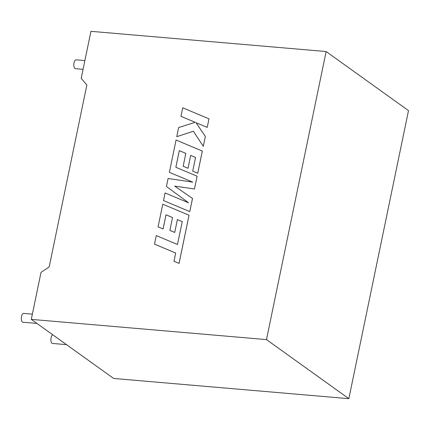 <?xml version="1.0" encoding="UTF-8"?>
<svg xmlns="http://www.w3.org/2000/svg" width="430" height="430" viewBox="0 0 430 430"><rect width="100%" height="100%" fill="white"/><g stroke="black" fill="none" stroke-linecap="round" stroke-linejoin="round"><path stroke-width="0.64" d="M66.51 344.65L52.514 343.446A4.434 1.983 -85.1 0 1 51.084 337.727A4.434 1.983 -85.1 0 1 52.697 334.744M32.368 314.137L23.693 313.389A4.434 1.983 94.9 0 0 21.5 316.507A4.434 1.983 94.9 0 0 22.935 322.226L36.926 323.43M83.071 69.311L75.444 68.655A4.434 1.983 -85.1 0 1 74.014 62.936A4.434 1.983 -85.1 0 1 76.207 59.818L84.882 60.566M31.282 319.382L41.017 272.389L49.192 266.896L86.86 85L81.206 78.319L90.94 31.325L326.133 51.541L408.5 110.618L348.848 398.675L113.654 378.459L31.282 319.382L266.476 339.598L326.133 51.541M266.476 339.598L348.848 398.675M182.272 221.627L177.461 244.482L156.273 235.581L154.499 244.127L175.687 253.028L173.989 261.236L179.073 263.38L189.044 215.231L162.771 204.185L158.079 226.841L163.094 228.932L166.018 214.812L172.532 217.532L169.882 230.41L174.736 232.436L177.402 219.569L182.266 221.633L177.391 219.558L174.736 232.436M154.499 244.127L175.687 253.028M173.989 261.236L179.057 263.37L189.028 215.22M158.079 226.841L163.094 228.932M163.083 228.921L166.007 214.801L172.532 217.532M169.866 230.399L174.725 232.426M169.372 172.328L192.748 182.137L168.092 178.498L166.437 186.491L188.593 202.815L165.099 192.952L163.518 200.573L189.791 211.619L192.516 198.461L174.671 186.104L194.478 188.99L197.123 176.214L175.849 167.275L179.288 150.645L185.819 153.376L183.169 166.254L188.023 168.28L190.689 155.407L195.559 157.471L192.726 171.135L197.741 173.225L202.331 151.07L176.064 140.013L169.372 172.328L192.731 182.137M163.518 200.573L189.78 211.608L192.5 198.45M174.682 186.115L194.478 188.99L197.112 176.203M175.865 167.281L179.305 150.656M179.288 150.645L185.819 153.37M183.153 166.243L188.023 168.28M188.012 168.27L190.689 155.407M190.678 155.397L195.559 157.471M192.726 171.135L197.741 173.225M197.73 173.215L202.315 151.059M208.991 118.841L182.728 107.812L180.965 116.342L195.22 122.319L178.643 127.543L176.757 136.67L193.387 131.241L203.309 146.34L205.357 136.471L196.037 122.695L207.233 127.393L208.991 118.841L207.222 127.382L196.021 122.684L205.341 136.46L203.299 146.329M180.965 116.342L195.225 122.313M176.757 136.67L193.382 131.231"/></g></svg>
